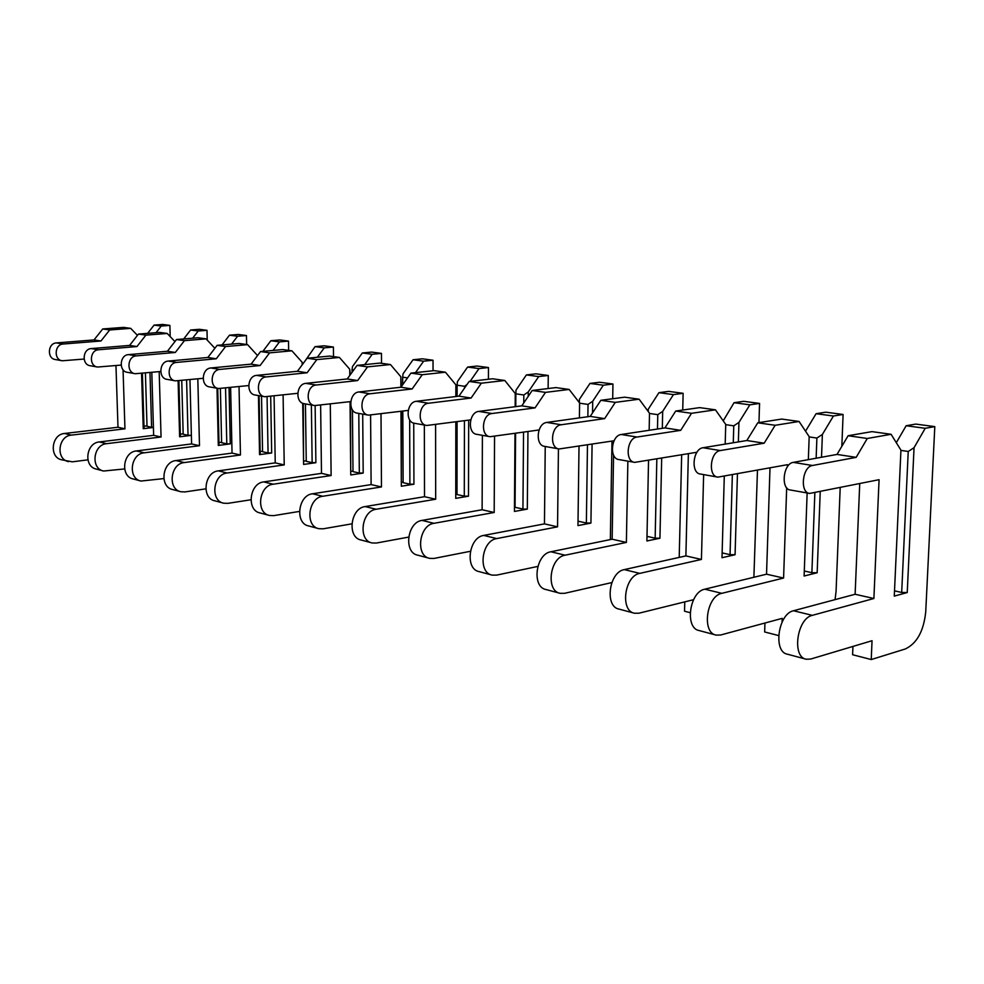 <?xml version="1.0" encoding="UTF-8"?>
<svg xmlns="http://www.w3.org/2000/svg" width="984" height="984" viewBox="0 0 984 984"><rect width="100%" height="100%" fill="white"/><g stroke="black" fill="none" stroke-linecap="round" stroke-linejoin="round"><path stroke-width="1.48" d="M149.974 372.506L151.585 427.29L147.01 426.281L145.411 372.948M170.195 336.602L169.888 325.397L161.228 326.061L156.038 332.703M161.228 326.061L154.094 325.101L147.637 333.355M146.997 425.863L143.984 426.22M169.888 325.397L162.729 324.449L154.094 325.101M115.964 365.556L117.994 427.253L64.563 433.477C51.365 434.301 48.88 457.474 61.721 459.811L72.349 461.828L87.883 459.836M137.452 335.359L130.7 328.361L123.652 327.389L102.73 328.951L94.009 339.935L56.395 342.924C47.65 343.17 46.838 358.779 55.51 359.566L61.869 360.685M142.385 373.231L144.045 428.175L143.246 428.692L153.43 427.487M141.561 373.305L143.246 428.692M130.7 328.361L109.704 329.96L100.946 341.005L63.21 344.019C54.428 344.277 53.603 359.984 62.312 360.771L84.095 359.049M123.049 369.75L124.956 428.827L71.352 435.125C58.105 435.961 55.596 459.282 68.486 461.631M153.418 427.302L151.585 427.29M109.704 329.96L102.73 328.951M100.946 341.005L94.009 339.935M124.956 428.827L117.994 427.253M186.603 379.947L188.03 435.309L183.172 434.239L181.745 380.439M207.23 340.095L206.997 330.317L198.202 331.005L192.655 338.201M198.202 331.005L190.625 329.997L183.713 338.939M183.159 433.796L180.318 434.141M206.997 330.317L199.395 329.308L190.625 329.997M151.807 372.333L153.652 435.334L99.359 441.939C85.94 442.825 83.332 466.748 96.383 469.097L103.049 470.881M174.931 341.583L167.206 333.453L159.728 332.407L138.461 334.08L129.568 345.421L91.328 348.582C82.422 348.865 81.549 364.966 90.38 365.753L97.17 366.958M178.891 380.722L180.38 436.256L179.617 436.798L191.376 435.346L188.03 435.309M178.116 380.796L179.617 436.798M167.206 333.453L145.878 335.138L136.948 346.553L98.585 349.763C89.655 350.046 88.757 366.245 97.613 367.032L121.118 365.089M159.187 371.632L161.056 437.007L106.58 443.686C93.111 444.608 90.491 468.667 103.578 471.028L124.599 468.938M145.878 335.138L138.461 334.08M136.948 346.553L129.568 345.421M161.056 437.007L153.652 435.334M225.557 387.979L226.787 443.846L221.609 442.702L220.391 388.52M246.64 344.523L246.455 335.532L237.538 336.27L231.597 344.105M237.538 336.27L229.469 335.187L222.064 344.917M221.597 442.222L218.965 442.554M246.455 335.532L238.362 334.462L229.469 335.187M189.961 379.615L191.597 443.932L136.419 450.943C122.779 451.927 120.06 476.613 133.307 478.987L140.441 480.905M214.869 348.287L206.087 338.865L198.116 337.758L176.517 339.529L167.44 351.251L128.56 354.621C119.507 354.929 118.56 371.558 127.539 372.346L134.808 373.637M217.735 388.36L219.014 444.842L218.313 445.432L230.268 443.882L229.051 387.622M217.009 388.225L218.313 445.432M206.087 338.865L184.426 340.661L175.312 352.469L136.309 355.876C127.219 356.196 126.26 372.936 135.263 373.723L160.7 371.497M197.821 378.828L199.481 445.715L144.131 452.824C130.429 453.821 127.686 478.667 140.983 481.053L163.811 478.593M230.268 443.882L226.787 443.846M184.426 340.661L176.517 339.529M175.312 352.469L167.44 351.251M199.481 445.715L191.597 443.932M267.07 396.7L268.066 452.935L262.556 451.717L261.523 396.134M288.656 350.365L288.509 341.091L279.468 341.878L273.072 350.427M279.468 341.878L270.858 340.722L262.9 351.349M262.543 451.201L260.145 451.521M288.509 341.091L279.874 339.96L270.858 340.722M230.625 387.45L232.04 453.095L175.988 460.573C162.114 461.644 159.26 487.166 172.729 489.552L180.38 491.606M257.537 355.556L247.562 344.646L239.05 343.465L217.12 345.347L207.858 357.475L168.338 361.067C159.137 361.411 158.117 378.606 167.243 379.393L175.041 380.783M259.099 395.703L260.194 454.005L259.555 454.62L271.682 452.972L270.686 396.294M258.448 395.58L259.555 454.62M247.562 344.646L225.57 346.553L216.271 358.779L176.628 362.407C167.391 362.764 166.357 380.082 175.509 380.857L203.098 378.311M239.038 386.577L240.453 455.002L184.229 462.578C170.306 463.661 167.428 489.356 180.933 491.754L184.992 491.914L205.816 488.851M271.682 452.972L268.066 452.935M225.57 346.553L217.12 345.347M216.271 358.779L207.858 357.475M240.453 455.002L232.04 453.095M311.375 404.978L312.149 462.64L306.258 461.336L305.446 403.92M333.514 356.626L333.416 347.032L324.253 347.869L317.352 357.253M324.253 347.869L315.052 346.639L305.224 360.722M306.245 460.77L304.13 461.066M333.416 347.032L324.191 345.814L315.052 346.639M274.081 395.925L275.237 462.874L218.325 470.869C204.229 472.037 201.228 498.445 214.893 500.844L223.134 503.045M302.666 364.191L302.137 362.247L291.904 350.821L282.789 349.554L260.539 351.559L251.092 364.142L210.933 367.967C201.585 368.36 200.478 386.159 209.752 386.933L218.141 388.434M303.306 403.477L303.601 464.436L315.889 462.689L315.138 405.617M302.137 362.247L302.174 364.867M302.715 403.256L303.601 464.436M291.904 350.821L269.579 352.862L260.096 365.531L219.826 369.418C210.428 369.812 209.309 387.733 218.608 388.508L248.657 385.568M283.097 394.928L284.228 464.915L227.144 473.009C212.999 474.202 209.973 500.794 223.688 503.205L227.808 503.353L250.895 499.774M315.889 462.689L312.149 462.64M269.579 352.862L260.539 351.559M260.096 365.531L251.092 364.142M284.228 464.915L275.237 462.874M358.791 413.391L359.32 473.021L352.998 471.631L352.42 409.836M353.723 370.009L352.038 369.763L352.063 372.296M381.534 363.305L381.472 353.391L372.198 354.289L364.72 364.621M372.198 354.289L362.333 352.973L352.493 366.528L352.038 369.763M352.998 471.004L351.202 471.274M381.472 353.391L371.583 352.087L362.333 352.973M320.624 405.101L321.485 473.353L263.724 481.914C249.395 483.193 246.246 510.548 260.12 512.959L268.989 515.333M350.279 374.769L349.726 369.234L339.418 357.438L329.64 356.085L307.07 358.225L297.439 371.288L256.652 375.384C247.156 375.814 245.951 394.264 255.373 395.039L264.413 396.638M350.525 401.595L350.747 474.952L363.194 473.07L362.702 414.092M349.726 369.234L349.787 375.445M350.033 401.656L350.747 474.952M339.418 357.438L316.786 359.615L307.106 372.776L266.209 376.933C256.676 377.376 255.459 395.949 264.893 396.724L297.721 393.305M330.292 403.969L331.128 475.543L273.195 484.214C258.829 485.518 255.643 513.082 269.555 515.481L273.737 515.628L299.431 511.422M363.194 473.07L359.32 473.021M316.786 359.615L307.07 358.225M307.106 372.776L297.439 371.288M331.128 475.543L321.485 473.353M409.664 419.836L409.897 484.165L403.12 482.664L402.813 411.078M407.524 377.905L402.665 377.192L402.69 384.719M433.034 370.747L433.022 360.218L423.637 361.177L415.519 372.616M423.637 361.177L413.046 359.75L403.034 373.834L402.665 377.192M403.12 481.988L401.693 482.209M433.022 360.218L422.407 358.816L413.046 359.75M370.587 415.088L371.116 484.595L312.531 493.784C297.992 495.186 294.671 523.574 308.73 525.973L318.324 528.543M401.275 386.724L400.832 376.737L390.451 364.547L379.947 363.084L357.069 365.396L347.241 378.951L305.864 383.366C296.209 383.846 294.905 402.985 304.462 403.748L314.24 405.482M401.386 411.263L401.324 486.231L413.932 484.214L413.735 423.095M400.832 376.737L400.882 387.229M400.992 411.312L401.324 486.231M390.451 364.547L367.524 366.884L357.647 380.562L316.147 385.027C306.467 385.519 305.151 404.805 314.732 405.568L350.734 401.57M381.005 413.797L381.472 486.945L322.727 496.268C308.152 497.695 304.794 526.292 318.89 528.703L323.133 528.814L351.841 523.845M413.932 484.214L409.897 484.165M367.524 366.884L357.069 365.396M357.647 380.562L347.241 378.951M381.472 486.945L371.116 484.595M466.982 384.559L464.497 386.281L464.497 388.139M464.436 420.697L464.288 496.133L456.994 494.534L457.068 421.681M464.497 386.281L457.117 385.199L457.105 396.38M488.421 379.246L488.47 367.549L478.987 368.582L470.131 381.337M478.987 368.582L467.584 367.057L457.376 381.694L457.117 385.199M456.994 493.771L456.022 493.931M488.47 367.549L477.043 366.048L467.584 367.057M424.35 425.026L424.51 496.699L365.15 506.576C350.402 508.125 346.885 537.608 361.128 540.019L371.522 542.799M456.121 396.503L455.863 384.818L445.432 372.21L434.092 370.636L410.943 373.108L400.918 387.229L358.951 391.964C349.16 392.505 347.746 412.407 357.426 413.157L368.041 415.039M456.084 421.804L455.752 498.359L468.495 496.194L468.667 420.143M455.863 384.818L455.85 396.54M455.826 421.841L455.752 498.359M445.432 372.21L422.222 374.719L412.148 388.963L370.082 393.772C360.267 394.326 358.816 414.375 368.533 415.125L408.2 410.414M435.592 424.522L435.678 499.232L376.171 509.257C361.386 510.844 357.832 540.56 372.1 542.959L376.405 543.045L408.618 537.104M468.495 496.194L464.288 496.133M422.222 374.719L410.943 373.108M412.148 388.963L400.918 387.229M435.678 499.232L424.51 496.699M548.125 388.545L548.26 375.47L538.703 376.564L528.273 391.939L523.82 395.002L523.759 402.973M523.537 432.185L522.934 509.048L515.062 507.313L515.579 433.317M523.82 395.002L515.85 393.821L515.764 406.638M538.703 376.564L526.379 374.916L515.997 390.156L515.85 393.821M548.26 375.47L535.923 373.834L526.379 374.916M482.394 435.334L482.123 509.749L422.038 520.413C407.105 522.123 403.378 552.799 417.782 555.185L429.086 558.211M515.296 406.699L515.259 393.526L504.817 380.488L492.553 378.779L469.147 381.448L458.925 396.158L416.429 401.287C406.503 401.89 404.953 422.603 414.768 423.329L426.306 425.371M515.112 433.378L514.447 511.446L527.313 509.109L527.953 431.558M528.236 396.368L528.273 391.939M515.259 393.526L515.173 406.712M514.989 433.403L514.447 511.446M504.817 380.488L481.348 383.194L471.09 398.04L428.495 403.243C418.544 403.858 416.97 424.744 426.798 425.469L470.733 419.861M494.558 436.306L494.189 512.479L433.981 523.316C419.012 525.062 415.236 555.997 429.664 558.371L434.018 558.432L470.364 551.286M527.313 509.109L522.934 509.048M481.348 383.194L469.147 381.448M471.09 398.04L458.925 396.158M494.189 512.479L482.123 509.749M612.7 398.754L612.946 384.018L603.315 385.211L592.712 401.251L588.038 404.436L587.866 416.724M587.473 444.854L586.366 523.008L578.026 521.176M588.038 404.436L579.601 403.194M603.315 385.211L589.969 383.428L579.404 399.332L579.391 402.714M579.367 402.665L579.404 399.332M612.946 384.018L599.588 382.259L589.969 383.428M545.234 446.49L544.459 523.869L483.747 535.419C468.642 537.326 464.682 569.293 479.22 571.643L491.557 574.951M579.404 417.905L579.601 402.973L569.158 389.443L555.862 387.598L532.221 390.476L521.815 405.851L478.839 411.398C468.802 412.087 467.105 433.673 477.019 434.374L489.614 436.613M579.023 446.158L577.965 525.604L590.929 523.082L592.085 444.153M592.54 412.886L592.712 401.251M569.158 389.443L545.48 392.382L535.038 407.893L491.975 413.526C481.914 414.227 480.18 435.998 490.118 436.699L539.048 429.971M558.432 448.827L557.547 526.846L496.723 538.58C481.594 540.511 477.572 572.75 492.148 575.111L496.539 575.136L537.793 566.427M610.351 539.576L611.986 441.09M590.929 523.082L586.366 523.008M545.48 392.382L532.221 390.476M535.038 407.893L521.815 405.851M557.547 526.846L544.459 523.869M682.736 410.033L683.13 393.305L673.45 394.609L662.687 411.361L657.779 414.67L657.472 429.036M656.832 458.95L655.159 538.162L646.992 536.366M657.779 414.67L649.501 413.464M673.45 394.609L658.948 392.665L648.222 409.27L648.308 411.619M648.173 411.435L648.222 409.27M683.13 393.305L668.616 391.386L658.948 392.665M611.408 582.663L611.396 583.697M613.561 455.063L612.146 539.207L550.917 551.766C535.665 553.869 531.434 587.239 546.095 589.564L559.588 593.168M649.157 430.291L649.501 413.231L639.12 399.197L624.643 397.179L600.83 400.303L590.228 416.392L546.87 422.431C536.723 423.206 534.853 445.752 544.853 446.416L558.654 448.864M648.542 460.34L646.906 540.979L659.944 538.236L661.679 458.138M662.318 428.298L662.687 411.361M639.12 399.197L615.283 402.382L604.643 418.618L561.212 424.756C551.052 425.543 549.146 448.298 559.158 448.962L614.053 440.771M627.866 461.152L626.377 542.43L565.074 555.197C549.798 557.362 545.505 591.027 560.179 593.327L564.607 593.315L611.79 582.577M679.206 557.399L681.666 454.805M659.944 538.236L655.159 538.162M615.283 402.382L600.83 400.303M604.643 418.618L590.228 416.392M626.377 542.43L612.146 539.207M758.959 422.603L759.562 403.428L749.87 404.83L738.947 422.382L733.769 425.838L733.277 442.763M732.354 474.755L730.054 554.656L722.133 552.91M733.769 425.838L725.725 424.657M749.87 404.83L734.039 402.714L723.215 420.857M723.142 420.746L723.154 420.106M759.562 403.428L743.732 401.324L734.039 402.714M684.766 601.876L684.544 611.212L690.116 612.663M688.37 453.686L685.885 555.911L624.299 569.613C608.948 571.962 604.41 606.87 619.133 609.121L633.967 613.093M725.183 444.091L725.737 424.424L715.454 409.824L699.636 407.622L675.713 411.041L664.938 427.905L621.285 434.498C611.064 435.371 608.998 458.962 619.059 459.589L634.237 462.283M724.286 476.231L721.998 557.719L735.073 554.742L737.446 473.821M738.381 441.914L738.947 422.382M715.454 409.824L691.518 413.305L680.707 430.34L637.017 437.044C626.796 437.942 624.68 461.754 634.754 462.369L696.943 452.259M703.634 474.596L701.432 559.441L639.797 573.377C624.422 575.775 619.834 611.015 634.557 613.253L639.01 613.192L693.523 599.711M753.892 577.264L757.471 470.168M735.073 554.742L730.054 554.656M691.518 413.305L675.713 411.041M680.707 430.34L664.938 427.905M701.432 559.441L685.885 555.911M841.837 446.318L843.104 414.473L833.436 416.011L822.378 434.448L816.892 438.052L816.142 458.224M814.863 492.664L811.886 572.676L804.297 571.003M816.892 438.052L809.18 436.921M833.436 416.011L816.105 413.698L805.527 431.189M843.104 414.473L825.773 412.185L816.105 413.698M764.949 623.02L764.654 631.962L778.602 635.566M770.005 467.867L766.536 574.189L704.802 589.182C689.39 591.814 684.52 628.407 699.255 630.584L715.626 634.963M808.344 459.639L809.18 436.675L799.082 421.472L781.714 419.061L757.778 422.788L746.831 440.524L703.043 447.745C692.798 448.741 690.497 473.488 700.583 474.054L717.361 477.031M807.138 492.972L804.112 576.021L817.163 572.762L820.226 491.582M821.517 457.24L822.378 434.448M799.082 421.472L775.146 425.285L764.174 443.194L720.374 450.561C710.116 451.582 707.779 476.563 717.865 477.129L787.471 464.682L787.397 466.797M786.683 487.757L783.584 578.051L721.838 593.327C706.426 596.021 701.481 632.97 716.217 635.123L720.669 635L782.206 618.358L782.071 622.097M835.059 599.625L836.068 591.421L840.201 487.547M817.163 572.762L811.886 572.676M775.146 425.285L757.778 422.788M764.174 443.194L746.831 440.524M783.584 578.051L766.536 574.189M914.05 447.695L907.236 592.553L894.271 596.12L900.938 450.143L891.086 434.288L867.285 438.483L856.166 457.363L812.489 465.493C802.255 466.65 799.635 492.935 809.684 493.427L879.069 479.688L873.89 598.506L812.341 615.344C796.954 618.37 791.603 657.201 806.265 659.243L810.705 659.046L872.045 640.719L871.234 659.551L905.219 649.01C916.879 643.524 923.718 631.125 925.735 611.802L934.8 426.613L925.218 428.298L914.05 447.695L908.232 451.471L901.688 592.442L894.505 590.867M908.232 451.471L900.926 450.401M925.218 428.298L906.153 425.74L896.301 442.689M934.8 426.613L915.747 424.092L906.153 425.74M852.944 646.426L852.599 654.729L871.234 659.551M859.733 483.599L855.121 594.262L793.498 610.756C778.098 613.721 772.846 652.158 787.52 654.225L805.675 659.083M891.086 434.288L871.959 431.632L848.122 435.728L837.027 454.423L793.301 462.382C783.055 463.513 780.496 489.528 790.558 490.032L809.18 493.328M907.236 592.553L901.688 592.442M867.285 438.483L848.122 435.728M856.166 457.363L837.027 454.423M873.89 598.506L855.121 594.262M63.21 344.019L56.395 342.924M71.352 435.125L64.563 433.477M98.585 349.763L91.328 348.582M106.58 443.686L99.359 441.939M136.309 355.876L128.56 354.621M144.131 452.824L136.419 450.943M176.628 362.407L168.338 361.067M184.229 462.578L175.988 460.573M219.826 369.418L210.933 367.967M227.144 473.009L218.325 470.869M266.209 376.933L256.652 375.384M273.195 484.214L263.724 481.914M316.147 385.027L305.864 383.366M322.727 496.268L312.531 493.784M370.082 393.772L358.951 391.964M376.171 509.257L365.15 506.576M428.495 403.243L416.429 401.287M433.981 523.316L422.038 520.413M491.975 413.526L478.839 411.398M496.723 538.58L483.747 535.419M561.212 424.756L546.87 422.431M565.074 555.197L550.917 551.766M637.017 437.044L621.285 434.498M639.797 573.377L624.299 569.613M720.374 450.561L703.043 447.745M721.838 593.327L704.802 589.182M812.489 465.493L793.301 462.382M812.341 615.344L793.498 610.756"/></g></svg>
